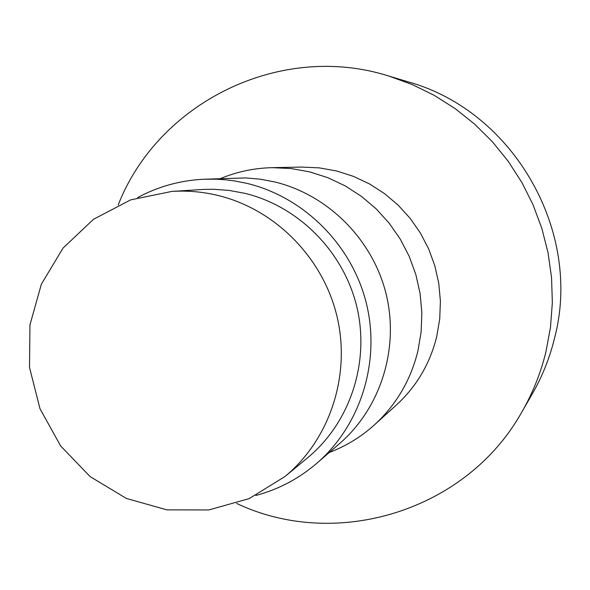 <?xml version="1.0" encoding="UTF-8"?>
<svg xmlns="http://www.w3.org/2000/svg" width="590" height="590" viewBox="0 0 590 590"><rect width="100%" height="100%" fill="white"/><g stroke="black" fill="none" stroke-linecap="round" stroke-linejoin="round"><path stroke-width="0.89" d="M329.308 452.464C345.983 446.136 361.006 436.961 374.362 424.948C396.2 404.888 410.721 380.218 417.926 350.932L421.135 331.949L421.85 312.648L420.073 293.37L415.81 274.453L409.15 256.23L400.204 239.016L389.127 223.123L376.125 208.816L361.419 196.352L345.275 185.939L327.974 177.745L309.831 171.919L291.15 168.541L272.256 167.663C254.29 168.076 237.069 171.697 220.594 178.534M374.362 424.948L396.34 405.05C416.584 386.457 430.051 363.61 436.74 336.507L439.72 318.947L440.398 301.099L438.761 283.274L434.83 265.78L428.672 248.936L420.397 233.028L410.153 218.337L398.117 205.114L384.51 193.586L369.561 183.962L353.535 176.395L336.72 171.004L319.404 167.885L301.896 167.073L272.256 167.663M236.656 503.44C336.167 550.684 466.668 511.08 521.951 411.827C532.718 393.117 540.691 373.197 545.875 352.053L550.455 327.553L552.351 302.633L551.547 277.602L548.036 252.756L541.856 228.419L533.087 204.87L521.84 182.413L508.241 161.313L492.466 141.829L474.721 124.202L455.215 108.641L434.196 95.322L411.923 84.407L388.677 76.007C280.383 41.669 158.238 102.335 118.199 204.959M137.647 197.591C158.341 186.44 180.525 180.319 204.199 179.22L245.809 177.929L260.175 179.183L274.394 181.86C327.789 194.656 372.474 239.186 386.044 293.68C399.541 348.189 380.808 407.867 339.678 443.481L316.904 463.202C298.916 478.638 278.569 489.39 255.868 495.467M204.199 179.22L216.478 179.19L225.69 179.817L234.864 180.983L246.989 183.394C303.983 197.09 351.765 244.762 366.302 303.076C380.764 361.412 360.778 425.213 316.904 463.202M171.889 191.411L204.494 189.361L213.823 189.272L229.37 190.452L244.754 193.306C298.702 206.301 343.741 251.775 356.891 307.102C369.989 362.444 350.084 422.595 307.788 457.626L285.029 476.484L249.187 498.594L208.831 509.952L166.904 509.863L126.408 498.462L90.167 476.646L60.696 446.018L39.995 408.737L29.5 367.415L29.95 324.913L41.366 284.181L63.027 248.11L93.478 219.296L130.641 199.892L171.889 191.411C187.34 190.445 202.68 191.787 217.894 195.438C275.154 209.266 323.032 257.668 337.038 316.52C350.991 375.395 329.884 439.336 285.029 476.484M521.951 411.827L532.195 394.068C542.21 376.656 549.637 358.115 554.467 338.461C582.861 231.9 513.691 111.082 408.31 81.907L388.677 76.007"/></g></svg>
